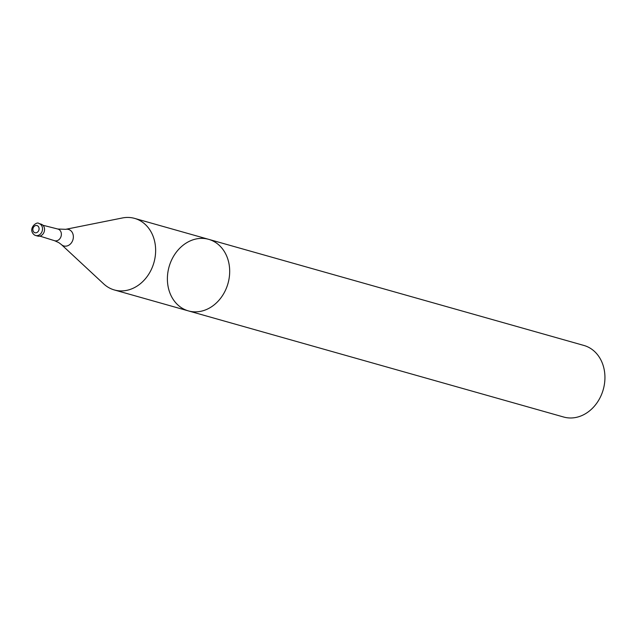 <?xml version="1.0" encoding="UTF-8"?>
<svg xmlns="http://www.w3.org/2000/svg" width="635" height="635" viewBox="0 0 635 635"><rect width="100%" height="100%" fill="white"/><g stroke="black" fill="none" stroke-linecap="round" stroke-linejoin="round"><path stroke-width="0.95" d="M65.683 229.322L122.372 217.972A37.187 30.615 105.8 0 1 134.612 218.392A37.187 30.615 105.8 0 1 153.948 262.509A37.187 30.615 105.8 0 1 114.371 289.965A37.187 30.615 105.8 0 1 108.141 287.258A37.187 30.615 105.8 0 1 103.727 283.924L61.373 244.554L58.714 242.57L54.531 240.697A6.064 4.993 105.8 0 0 61.095 236.252A6.064 4.993 105.8 0 0 57.833 229.029L65.683 229.322A8.588 7.072 105.8 0 1 73.152 238.871A8.588 7.072 105.8 0 1 62.397 245.332A8.588 7.072 105.8 0 1 61.373 244.554M188.412 310.904A37.187 30.615 -74.2 0 0 227.997 283.448A37.187 30.615 -74.2 0 0 208.653 239.331A37.187 30.615 -74.2 0 0 170.378 262.882A37.187 30.615 -74.2 0 0 182.189 308.197A37.187 30.615 -74.2 0 0 188.412 310.904A37.187 30.615 -74.2 0 0 227.997 283.448A37.187 30.615 -74.2 0 0 208.653 239.331L583.914 345.456A37.187 30.615 105.8 0 1 603.25 389.572A37.187 30.615 105.8 0 1 563.674 417.028L114.371 289.965M39.013 223.568C36.671 220.837 27.194 229.211 34.409 234.958L35.639 235.498A6.199 5.104 105.8 0 0 42.235 230.918A6.199 5.104 105.8 0 0 39.013 223.568L41.045 224.139A6.199 5.104 105.8 0 1 44.267 231.497A6.199 5.104 105.8 0 1 37.671 236.069L35.639 235.498A6.199 5.104 105.8 0 1 34.6 235.045M34.338 232.458A3.723 3.064 105.8 0 1 34.488 226.108A3.723 3.064 105.8 0 1 39.084 228.878A3.723 3.064 105.8 0 1 34.338 232.458M134.612 218.392L208.653 239.331M39.862 236.109L54.531 240.697M42.926 225.258L57.833 229.029"/></g></svg>

